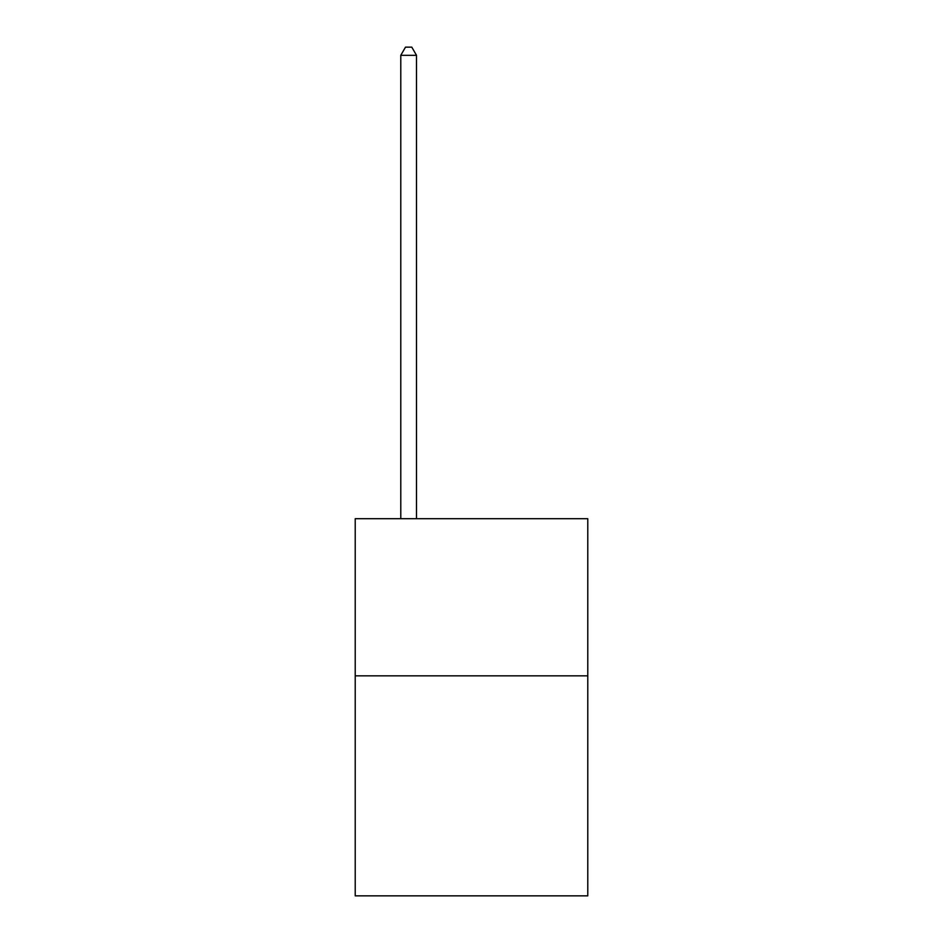 <?xml version="1.0" encoding="UTF-8"?>
<svg xmlns="http://www.w3.org/2000/svg" width="943" height="943" viewBox="0 0 943 943"><rect width="100%" height="100%" fill="white"/><g stroke="black" fill="none" stroke-linecap="round" stroke-linejoin="round"><path stroke-width="1.41" d="M587.784 675.848L587.784 895.85L355.216 895.85L355.216 518.709L587.784 518.709L587.784 675.848L355.216 675.848M416.5 518.709L416.5 55.319L400.787 55.319L400.787 518.709M400.787 55.319L405.502 47.15L411.785 47.15L416.5 55.319"/></g></svg>
